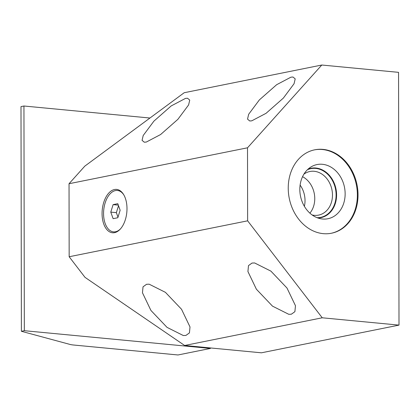 <?xml version="1.0" encoding="UTF-8"?>
<svg xmlns="http://www.w3.org/2000/svg" width="420" height="420" viewBox="0 0 420 420"><rect width="100%" height="100%" fill="white"/><g stroke="black" fill="none" stroke-linecap="round" stroke-linejoin="round"><path stroke-width="0.63" d="M149.945 118.025L23.945 106.008L24.334 330.697L21.394 331.286L70.161 344.468A11.345 1.58 179.9 0 0 73.768 345.035L177.986 354.974L210.436 348.443L24.334 330.697M210.436 347.949L210.436 348.443M23.945 106.008L21 106.601L21.394 331.286M69.038 183.724L84.819 166.131L184.207 92.72L321.794 65.026L247.511 147.798L247.637 220.82L69.164 256.746L69.038 183.724L247.511 147.798M184.648 345.487L322.235 317.793L399 325.117L261.413 352.81L184.648 345.487L85.013 277.352L69.164 256.746M322.235 317.793L247.637 220.82M185.908 335.438L183.309 335.533L167.034 327.369L150.932 310.459L142.464 292.782L143.031 286.823L146.559 284.282L149.153 284.188L165.433 292.346L181.529 309.262L190.003 326.939L189.436 332.897L185.908 335.438M291.37 314.207L288.771 314.307L272.496 306.143L256.394 289.228L247.926 271.551L248.493 265.598L252.021 263.057L254.615 262.957L270.895 271.12L286.991 288.036L295.465 305.713L294.898 311.666L291.37 314.207M399 325.117L398.559 72.345L321.794 65.026M323.206 233.646A42.541 34.55 78.6 0 0 331.527 233.221A42.541 34.55 78.6 0 0 357.761 189.761A42.541 34.55 78.6 0 0 323.059 149.389A42.541 34.55 78.6 0 0 314.738 149.809A42.541 34.55 78.6 0 0 288.498 193.274A42.541 34.55 78.6 0 0 323.206 233.646M126.992 208.583A21.782 12.343 95.4 0 1 120.22 229.173A21.782 12.343 95.4 0 1 102.07 213.596A21.782 12.343 95.4 0 1 109.872 191.987A21.782 12.343 95.4 0 1 123.533 194.408A21.782 12.343 95.4 0 1 126.992 208.583M146.307 142.054L144.28 142.207L142.065 140.353L143.209 135.497L153.904 121.139L171.197 105.919L185.493 98.395L187.525 98.243L189.74 100.097L188.596 104.953L177.902 119.311L160.608 134.531L146.307 142.054M251.769 120.829L249.743 120.981L247.527 119.128L248.666 114.266L259.361 99.913L276.659 84.693L290.955 77.165L292.987 77.017L295.202 78.871L294.058 83.727L283.364 98.086L266.07 113.305L251.769 120.829M120.556 228.795A20.795 11.786 95.4 0 1 103.561 213.575A20.795 11.786 -84.6 0 1 110.838 193.1A20.795 11.786 -84.6 0 1 123.795 194.843M113.106 204.629L110.775 212.121L113.132 218.673L117.815 217.728L120.141 210.236L117.789 203.684L113.106 204.629L118.309 205.123M118.519 205.711L116.361 212.651L117.983 217.177M110.775 212.121L116.361 212.651M331.202 233.284A42.541 34.55 78.6 0 0 357.094 189.688A42.541 34.55 78.6 0 0 322.408 149.52A42.541 34.55 -101.4 0 0 314.412 149.877M322.529 219.004A27.625 22.433 -101.4 0 1 321.185 218.825A27.625 22.433 -101.4 0 1 300.489 196.072A27.625 22.433 -101.4 0 1 310.769 167.087A27.625 22.433 -101.4 0 1 322.434 164.293A27.625 22.433 78.6 0 1 345.14 193.809A27.625 22.433 78.6 0 1 322.529 219.004M308.07 169.134A25.189 20.454 -101.4 0 1 315.882 168.021A25.189 20.454 78.6 0 1 336.562 193.767A25.189 20.454 78.6 0 1 317.903 217.985M312.139 214.972A22.234 18.055 -101.4 0 0 314.276 215.323A22.234 18.055 78.6 0 0 318.623 215.103A22.234 18.055 78.6 0 0 332.336 192.386A22.234 18.055 78.6 0 0 314.197 171.286A22.234 18.055 -101.4 0 0 309.85 171.507A22.234 18.055 -101.4 0 0 303.923 174.143M304.385 206.335A22.234 18.055 78.6 0 0 300.111 185.105M302.552 176.684A22.234 18.055 -101.4 0 1 309.892 213.155M317.084 217.681A24.843 20.176 78.6 0 0 320.633 217.361A24.843 20.176 78.6 0 0 335.953 191.982A24.843 20.176 78.6 0 0 315.688 168.404A24.843 20.176 78.6 0 0 310.826 168.651A24.843 20.176 78.6 0 0 307.435 169.727"/></g></svg>
